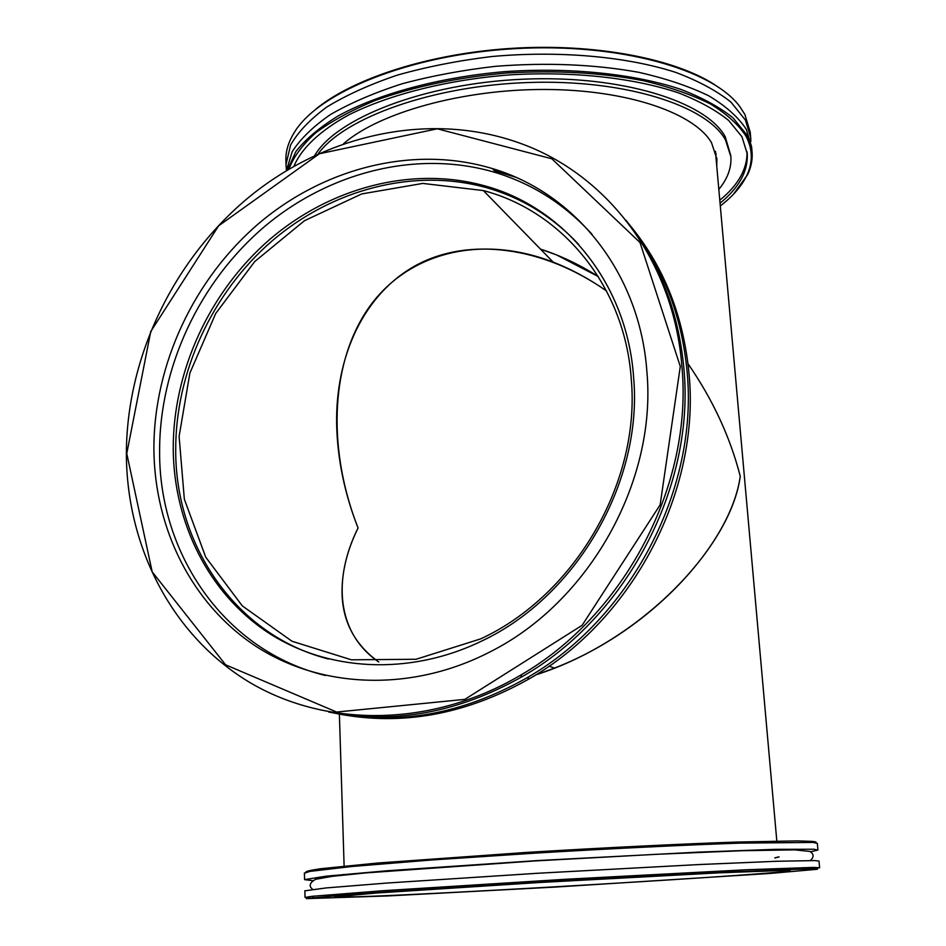 <?xml version="1.0" encoding="UTF-8"?>
<svg xmlns="http://www.w3.org/2000/svg" width="946" height="946" viewBox="0 0 946 946"><rect width="100%" height="100%" fill="white"/><g stroke="black" fill="none" stroke-linecap="round" stroke-linejoin="round"><path stroke-width="1.42" d="M740.257 476.299C731.033 546.469 641.364 641.388 535.743 674.9L554.545 668.077C652.941 629.953 731.104 542.117 740.257 476.299C730.123 436.922 712.705 399.413 688.026 363.761C712.705 399.413 730.123 436.922 740.257 476.299M358.061 527.986C346.614 551.211 341.305 573.844 342.133 595.885C343.457 623.296 355.661 645.326 378.767 661.999C336.315 633.134 332.696 578.692 358.061 527.986C328.558 453.063 329.102 368.077 366.516 311.057C403.918 254.285 477.884 232.929 553.162 262.113C571.479 269.255 589.287 278.881 606.575 290.99C542.945 246.35 469.169 236.819 416.547 265.057C363.95 293.556 335.262 356.027 336.646 424.99C337.568 459.721 344.711 494.06 358.061 527.986M540.485 249.129C560.174 255.42 579.46 264.573 598.333 276.587L556.603 254.935L540.485 249.129M774.833 857.904L778.239 856.981M631.289 379.381C640.572 482.247 574.979 595.377 480.639 638.893L416.074 659.267L351.392 659.811L291.983 641.246L242.306 605.901L205.731 557.194L184.352 499.228L179.101 436.39L189.886 373.079L215.688 313.504L254.711 261.569L304.446 220.725L361.727 193.93L422.779 183.418L483.359 190.572C562.492 211.254 625.01 286.295 631.289 379.381M631.585 227.3C664.577 268.191 683.733 317.217 689.09 374.356C700.3 490.501 633.016 619.583 529.606 678.613C466.094 714.502 402.121 726.232 337.663 713.781M333.217 712.906C398.219 725.771 462.807 714.064 526.981 677.797C630.793 618.495 698.385 488.857 687.151 372.263C681.747 314.45 662.271 264.951 628.747 223.776M680.292 366.421L660.154 504.833L582.133 625.306L464.864 699.366L336.658 712.042L225.597 664.813L152.176 571.833L126.764 453.548L150.745 331.538L218.609 225.846L319.405 153.749L437.277 128.798L551.837 158.786L639.981 242.483L680.292 366.421M681.912 366.575C673.824 260.8 607.096 174.419 520.489 143.39C431.518 111.049 327.907 133.599 251.033 195.455C174.348 257.809 126.539 356.275 126.374 453.974C126.74 545.807 170.647 633.572 247.06 680.824C323.473 727.628 429.886 728.337 519.874 675.586C624.786 615.586 693.182 484.411 681.912 366.575M328.735 712.042C393.773 724.624 458.384 712.74 522.559 676.425C627.056 616.686 695.144 486.09 683.899 368.727C678.519 310.974 659.196 261.463 625.909 220.205M646.898 371.683C639.945 272.921 575.168 193.031 492.405 168.589C414.242 144.951 325.318 167.454 259.594 222.783C194.06 278.526 153.69 364.447 153.891 449.267C154.553 528.897 191.932 604.612 256.638 646.757C321.392 688.487 411.404 692.484 490.052 651.877C589.405 602.094 656.95 481.088 646.898 371.683M173.224 449.563C174.029 523.055 208.357 592.811 267.47 632.212C326.677 671.222 408.814 676.343 481.561 641.116C576.977 596.394 643.055 481.632 633.619 377.419C627.21 283.138 564.194 207.103 484.269 185.723C411.676 165.739 329.929 187.71 269.657 239.492C209.574 291.652 172.811 371.199 173.224 449.563M578.798 244.576C552.724 216.669 521.802 197.655 486.019 187.533C413.591 167.572 332.022 189.448 271.88 241.088C211.939 293.106 175.27 372.464 175.708 450.639C175.542 546.291 236.169 635.274 328.404 659.007M515.487 177.186L494.368 170.694M498.826 170.682L492.866 169.086M592.007 234.265C565.176 204.75 533.284 184.257 496.307 172.787C418.546 149.208 330.036 171.486 264.655 226.472C199.464 281.884 159.33 367.332 159.602 451.691C159.129 554.817 225.03 651.096 325.424 675.503M304.411 873.182L309.969 871.384L351.404 866.536L430.974 860.032L536.666 853.032C612.204 848.515 687.328 844.884 740.446 843.111L813.205 842.437L817.332 843.406L817.947 849.969M815.759 842.744C816.847 842.165 815.594 841.704 811.987 841.384L797.36 840.899L736.355 842.07C681.037 843.938 603.11 847.758 526.236 852.441L377.288 863.059L320.481 868.759C310.205 870.249 305.322 871.42 305.854 872.283M810.651 851.778L817.959 850.028L813.844 849.236L775.306 849.342L698.042 852.145L537.091 860.6L387.186 870.758L325.802 876.221L304.577 879.626L312.558 880.655M814.541 868.617L817.356 869.268L770.044 873.442L555.775 887.041L388.144 895.933L306.374 898.617L351.593 894.207L564.833 880.608L707.513 872.886L814.541 868.617M814.743 868.617L819.626 867.742L813.572 867.399L746.122 869.776L564.774 879.319L381.983 890.777L312.168 896.311L305.038 897.411L309.933 897.778M819.626 867.707L819 861.085L814.908 860.576L776.37 861.286L699.011 864.549L537.813 873.253L387.647 882.996L326.145 887.927L304.86 890.848M785.89 870.379L719.551 872.815L539.196 882.523L376.153 893.036L334.446 896.926L355.897 896.832C448.061 893.935 786.161 873.726 790.182 870.651L785.89 870.379M774.845 857.987L779.114 856.922M332.744 875.499L337.651 875.689M733.493 194.214L747.553 174.75C751.136 167.276 752.649 159.72 752.082 152.081L746.808 134.864L733.055 117.895C719.752 107.17 702.251 97.627 680.552 89.267C634.057 73.8 569.705 67.071 504.23 71.671C438.944 77.347 378.613 93.82 338.242 115.873C319.748 127.272 305.629 139.157 295.885 151.526L287.466 169.996M288.968 169.098C293.508 156.894 302.424 144.809 315.692 132.842C331.467 121.171 351.179 110.422 374.853 100.619C413.639 86.618 457.628 77.418 506.831 73.008C556.26 70.11 601.916 72.7 643.788 80.788C669.662 86.997 691.881 94.73 710.434 103.977C726.575 113.875 738.4 124.541 745.897 135.988C752.815 149.196 753.075 162.428 746.701 175.66C741.475 186.362 732.665 196.461 720.296 205.956M293.946 166.212C301.396 148.451 319.89 130.702 348.814 114.88C389.681 94.34 448.57 79.476 511.171 74.793C573.879 71.139 634.801 78.045 678.861 93.015C699.425 101.092 716.063 110.268 728.739 120.532L741.96 136.768L747.257 153.879C748.061 171.344 738.992 187.781 720.048 203.213M286.378 170.647L292.184 151.727C300.331 138.932 313.114 126.528 330.521 114.513C350.505 102.972 374.297 92.755 401.92 83.839C431.293 75.928 462.547 70.087 495.669 66.303C546.835 62.341 594.514 64.34 638.704 72.31C666.008 78.518 689.445 86.405 709.039 95.96C726.067 106.236 738.483 117.351 746.276 129.306L751.573 146.642L751.975 150.982M714.502 84.572C673.788 58.427 594.537 43.185 511.845 48.352C429.153 53.544 352.586 78.518 315.491 109.44M285.952 161.849L285.881 158.928C285.929 150.26 288.719 141.474 294.241 132.546C318.341 92.235 409.855 54.608 514.565 48.672C619.263 42.535 713.095 69.472 739.985 106.851L744.892 114.513L750.202 132.156L750.604 136.461M286.401 170.375L286.011 164.368L290.588 145.116C297.966 132.038 310.087 119.314 326.938 106.933C346.449 95.026 369.921 84.419 397.367 75.112C426.67 66.835 457.994 60.65 491.329 56.583C558.719 50.375 626.465 56.476 675.598 72.345C698.526 80.978 717.009 90.934 731.022 102.192L745.413 120.047L750.71 137.572L750.84 141.593M716.063 153.642L715.85 156.031M343.623 143.662C378.731 112.881 462.133 89.255 544.695 89.468C627.328 89.598 694.423 113.023 711.558 142.799L716.914 159.082L716.725 165.881M318.152 153.867C344.332 117.6 433.351 85.424 529.476 82.479C625.649 79.334 706.899 105.775 725.535 140.02L730.891 156.752C731.565 167.927 727.545 178.806 718.818 189.389M314.746 155.44C336.421 118.132 424.399 83.473 522.913 79.216C621.427 74.758 706.272 101.589 725.251 136.792L730.797 155.676M747.033 151.75C747.387 168.908 738.306 185.061 719.788 200.221M339.378 714.088L344.119 866.11M715.436 151.348L776.82 841.029M553.162 262.113L483.359 190.572M554.545 668.077L549.023 666.185M529.606 678.613L526.981 677.797M522.559 676.425L519.874 675.586M486.019 187.533L484.269 185.723M496.307 172.787L492.405 168.589M304.399 872.981L304.577 879.626M812.579 868.617L813.572 867.399M313.292 897.399L312.168 896.311M304.86 890.73L305.038 897.411M343.516 874.447L343.54 875.038M810.367 860.517C814.139 857.076 813.974 854.037 809.871 851.424L794.534 849.851L741.558 850.738L657.742 854.238L534.608 860.955L366.067 872.886L332.164 876.339L315.574 879.319C309.531 882.831 308.573 886.166 312.677 889.335M746.701 175.66L747.553 174.75M286.011 164.368L285.881 158.928M716.914 159.082L716.82 158.041M747.257 153.879L747.163 152.791"/></g></svg>
